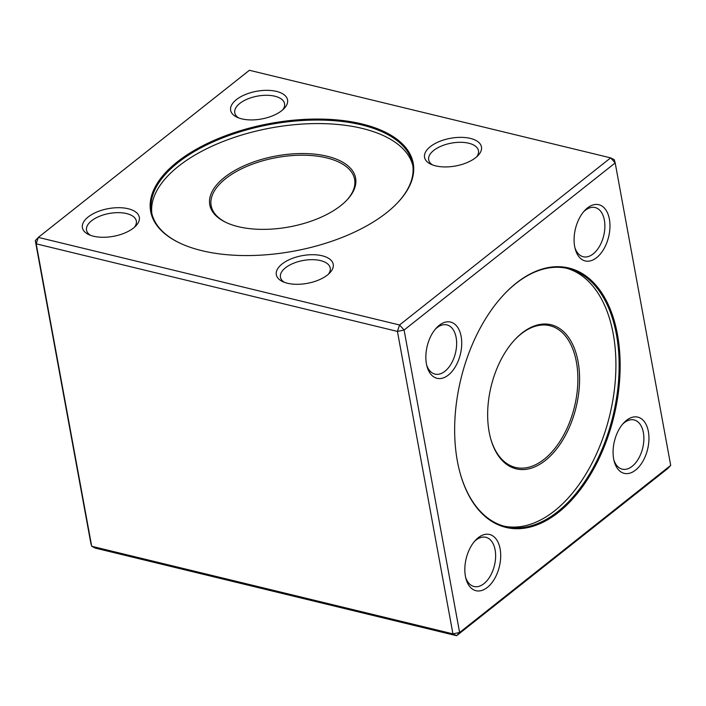 <?xml version="1.0" encoding="UTF-8"?>
<svg xmlns="http://www.w3.org/2000/svg" width="706" height="706" viewBox="0 0 706 706"><rect width="100%" height="100%" fill="white"/><g stroke="black" fill="none" stroke-linecap="round" stroke-linejoin="round"><path stroke-width="1.06" d="M201.898 250.674A133.452 64.926 169.6 0 1 179.439 242.89A133.452 64.926 169.6 0 1 186.525 155.214A133.452 64.926 169.6 0 1 359.716 123.426A133.452 64.926 169.6 0 1 397.478 202.869A133.452 64.926 169.6 0 1 201.898 250.674M241.743 118.864A28.928 14.076 169.6 0 1 236.881 117.17A28.928 14.076 169.6 0 1 238.416 98.169A28.928 14.076 169.6 0 1 275.958 91.277A28.928 14.076 169.6 0 1 284.147 108.495A28.928 14.076 169.6 0 1 241.743 118.864M435.655 165.875A28.928 14.076 169.6 0 1 430.792 164.189A28.928 14.076 169.6 0 1 432.328 145.189A28.928 14.076 169.6 0 1 469.869 138.297A28.928 14.076 169.6 0 1 478.059 155.514A28.928 14.076 169.6 0 1 435.655 165.875M287.413 283.238A28.928 14.076 169.6 0 1 282.55 281.544A28.928 14.076 169.6 0 1 284.086 262.544A28.928 14.076 169.6 0 1 321.627 255.651A28.928 14.076 169.6 0 1 329.817 272.869A28.928 14.076 169.6 0 1 287.413 283.238M93.501 236.219A28.928 14.076 169.6 0 1 88.638 234.533A28.928 14.076 169.6 0 1 90.174 215.524A28.928 14.076 169.6 0 1 127.715 208.632A28.928 14.076 169.6 0 1 135.905 225.858A28.928 14.076 169.6 0 1 93.501 236.219M249.412 70.282L38.318 237.392L399.552 324.981L610.646 157.87L249.412 70.282M457.364 461.071A133.452 78.763 -76.4 0 1 502.884 295.664A133.452 78.763 -76.4 0 1 613.39 317.921A133.452 78.763 -76.4 0 1 568.409 503.44A133.452 78.763 -76.4 0 1 459.977 472.614A133.452 78.763 -76.4 0 1 457.364 461.071M574.675 246.57A28.928 17.076 -76.4 0 1 584.542 210.706A28.928 17.076 -76.4 0 1 608.501 215.533A28.928 17.076 -76.4 0 1 598.75 255.749A28.928 17.076 -76.4 0 1 575.249 249.068A28.928 17.076 -76.4 0 1 574.675 246.57M613.664 458.971A28.928 17.076 -76.4 0 1 623.53 423.115A28.928 17.076 -76.4 0 1 647.481 427.933A28.928 17.076 -76.4 0 1 637.73 468.157A28.928 17.076 -76.4 0 1 614.229 461.468A28.928 17.076 -76.4 0 1 613.664 458.971M465.422 576.325A28.928 17.076 -76.4 0 1 475.288 540.469A28.928 17.076 -76.4 0 1 499.239 545.297A28.928 17.076 -76.4 0 1 489.487 585.512A28.928 17.076 -76.4 0 1 465.986 578.832A28.928 17.076 -76.4 0 1 465.422 576.325M426.433 363.925A28.928 17.076 -76.4 0 1 436.299 328.069A28.928 17.076 -76.4 0 1 460.259 332.888A28.928 17.076 -76.4 0 1 450.507 373.112A28.928 17.076 -76.4 0 1 427.006 366.423A28.928 17.076 -76.4 0 1 426.433 363.925M404.097 330.037L459.606 632.497L670.7 465.378L615.191 162.927L404.097 330.037L399.552 324.981L397.425 331.414L36.191 243.826L91.701 546.276L452.934 633.864L397.425 331.414L404.097 330.037M670.7 465.378L667.682 468.607L456.588 635.718L95.354 548.13L91.701 546.276L90.809 543.073L35.3 240.622L36.191 243.826L38.318 237.392L35.3 240.622M459.606 632.497L452.934 633.864L456.588 635.718L459.606 632.497M610.646 157.87L615.191 162.927L614.299 159.724L610.646 157.87M459.906 472.34A132.728 78.34 103.6 0 0 505.558 526.561A132.728 78.34 103.6 0 0 591.046 471.582A132.728 78.34 103.6 0 0 616.435 334.556A132.728 78.34 103.6 0 0 568.109 268.589A132.728 78.34 103.6 0 0 502.69 295.876M566.494 268.227A132.728 78.34 -76.4 0 1 613.214 333.779A132.728 78.34 -76.4 0 1 588.486 469.667A132.728 78.34 -76.4 0 1 503.952 526.147M489.161 431.993A74.13 43.754 -76.4 0 1 514.445 340.107A74.13 43.754 -76.4 0 1 575.831 352.47A74.13 43.754 -76.4 0 1 550.839 455.529A74.13 43.754 -76.4 0 1 490.608 438.4A74.13 43.754 -76.4 0 1 489.161 431.993M490.485 437.949A72.93 43.04 103.6 0 0 515.486 467.434A72.93 43.04 103.6 0 0 574.499 406.709A72.93 43.04 103.6 0 0 549.859 325.695A72.93 43.04 103.6 0 0 514.127 340.46M426.653 364.993A25.31 14.941 103.6 0 0 434.984 374.101A25.31 14.941 103.6 0 0 455.467 353.018A25.31 14.941 103.6 0 0 446.916 324.901A25.31 14.941 103.6 0 0 435.337 329.181M465.633 577.393A25.31 14.941 103.6 0 0 473.964 586.501A25.31 14.941 103.6 0 0 494.456 565.427A25.31 14.941 103.6 0 0 485.896 537.301A25.31 14.941 103.6 0 0 474.317 541.581M613.876 460.038A25.31 14.941 103.6 0 0 622.207 469.146A25.31 14.941 103.6 0 0 642.698 448.063A25.31 14.941 103.6 0 0 634.138 419.946A25.31 14.941 103.6 0 0 622.56 424.227M574.896 247.638A25.31 14.941 103.6 0 0 583.227 256.746A25.31 14.941 103.6 0 0 603.709 235.663A25.31 14.941 103.6 0 0 595.158 207.546A25.31 14.941 103.6 0 0 583.58 211.826M397.222 203.143A132.728 64.581 -10.4 0 0 412.586 163.977A132.728 64.581 -10.4 0 0 361.649 124.918A132.728 64.581 -10.4 0 0 218.798 139.444A132.728 64.581 -10.4 0 0 151.499 211.897A132.728 64.581 -10.4 0 0 179.774 243.049M151.869 213.644A132.728 64.581 169.6 0 1 221.04 142.312A132.728 64.581 169.6 0 1 362.293 128.439A132.728 64.581 169.6 0 1 412.86 165.742M238.231 226.652A74.13 36.068 169.6 0 1 225.761 222.328A74.13 36.068 169.6 0 1 229.697 173.623A74.13 36.068 169.6 0 1 325.907 155.964A74.13 36.068 169.6 0 1 346.875 200.098A74.13 36.068 169.6 0 1 238.231 226.652M346.443 200.548A72.93 35.485 -10.4 0 0 354.606 179.324A72.93 35.485 -10.4 0 0 276.478 157.597A72.93 35.485 -10.4 0 0 211.156 205.658A72.93 35.485 -10.4 0 0 226.326 222.593M134.458 227.226A25.31 12.32 -10.4 0 0 136.32 221.022A25.31 12.32 -10.4 0 0 109.201 213.477A25.31 12.32 -10.4 0 0 86.529 230.156A25.31 12.32 -10.4 0 0 90.465 235.301M328.378 274.246A25.31 12.32 -10.4 0 0 330.231 268.042A25.31 12.32 -10.4 0 0 303.112 260.496A25.31 12.32 -10.4 0 0 280.441 277.176A25.31 12.32 -10.4 0 0 284.377 282.321M476.621 156.891A25.31 12.32 -10.4 0 0 478.474 150.678A25.31 12.32 -10.4 0 0 451.355 143.133A25.31 12.32 -10.4 0 0 428.683 159.821A25.31 12.32 -10.4 0 0 432.619 164.966M282.7 109.871A25.31 12.32 -10.4 0 0 284.562 103.667A25.31 12.32 -10.4 0 0 257.443 96.122A25.31 12.32 -10.4 0 0 234.771 112.801A25.31 12.32 -10.4 0 0 238.707 117.946"/></g></svg>
